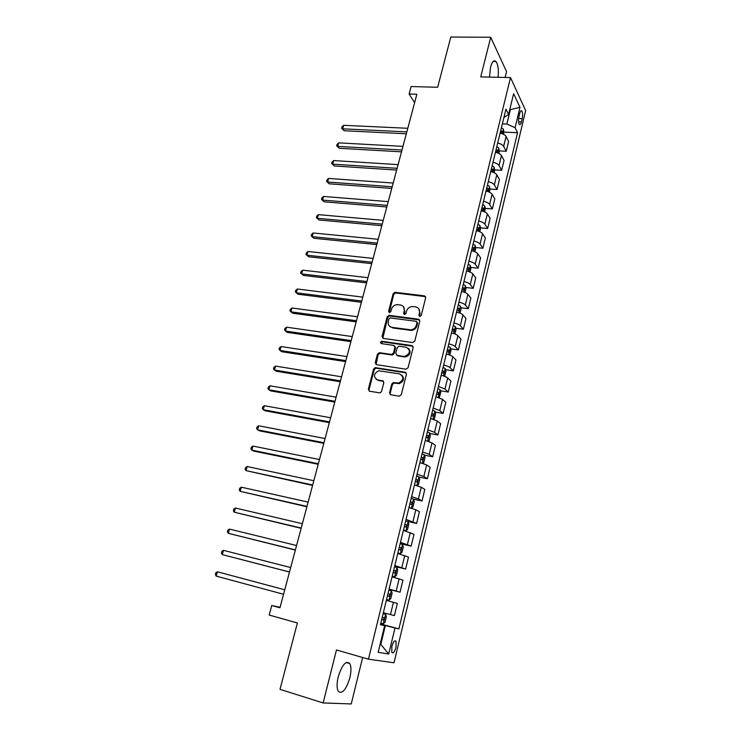 <?xml version="1.0" encoding="UTF-8"?>
<svg xmlns="http://www.w3.org/2000/svg" width="741" height="741" viewBox="0 0 741 741"><rect width="100%" height="100%" fill="white"/><g stroke="black" fill="none" stroke-linecap="round" stroke-linejoin="round"><path stroke-width="1.11" d="M419.758 316.537L421.212 315.509L425.686 297.715L424.463 295.844L394.999 292.306L393.128 293.769L388.58 311.285L389.581 312.6L390.831 311.581L391.424 309.303C392.397 306.441 394.342 304.875 397.269 304.616L400.39 304.968C403.456 305.681 404.734 307.672 404.225 310.942L403.632 313.239L404.475 314.555L405.92 313.526L406.503 311.239C407.467 308.367 409.421 306.793 412.366 306.524L415.562 306.876C418.674 307.598 419.98 309.608 419.48 312.897L418.897 315.212L419.758 316.537M349.835 677.895C351.336 671.346 351.308 666.557 349.761 663.519C345.936 660.305 342.083 664.733 338.22 676.811C336.701 683.397 336.71 688.204 338.248 691.251C342.185 694.428 346.047 689.982 349.835 677.895M498.082 77.305C498.804 69.784 498.091 64.513 495.951 61.484C493.904 59.78 492.107 61.688 490.542 67.227L489.495 77.11M396.027 647.236L396.037 641.261C394.657 640.039 393.258 641.78 391.841 646.495L391.822 652.488C393.221 653.701 394.629 651.95 396.027 647.236M389.562 392.767L390.776 394.786L399.177 396.185L401.279 394.721L406.439 374.214L405.207 372.232L375.168 367.619L373.584 369.074L368.342 389.247L369.527 391.239L380.059 392.887L381.569 391.443L383.801 382.726L382.606 380.744L377.66 379.948C373.066 376.863 373.418 373.816 378.716 370.787L399.492 373.844C404.16 376.845 403.882 379.92 398.649 383.069L393.323 382.569L391.785 384.023L389.562 392.767L390.451 394.694M505.103 77.462L506.538 71.608L490.709 37.272L450.806 37.05L437.653 87.271L411.125 86.53L409.125 93.996L416.868 94.237L279.959 607.787L271.752 605.517L269.196 615.039L297.382 622.977L280.005 689.334L323.132 702.94L351.243 703.95L362.645 657.517M490.709 37.272L480.724 76.907L510.503 77.583L368.453 659.194L336.47 649.959L323.132 702.94M412.681 342.574L414.775 341.101L419.804 321.112L418.572 319.204L389.192 315.351L387.154 316.805L382.041 336.488L383.217 338.387L412.681 342.574M413.163 347.501L408.069 367.74L405.966 369.213L376.419 364.646L375.233 362.701L377.456 354.152L379.512 352.707L391.813 354.476L393.462 353.012L394.916 347.325L393.712 345.399L381.365 343.611C380.152 342.787 380.272 341.999 381.717 341.249L411.931 345.556L413.163 347.501M519.728 113.392L518.932 116.698C518.274 120.153 518.404 122.71 519.311 124.358C520.089 125.072 520.793 124.256 521.423 121.932L522.201 118.653C522.859 115.188 522.729 112.632 521.821 110.974C521.053 110.279 520.349 111.076 519.728 113.392M510.503 77.583L525.665 110.604L394.008 662.769L368.453 659.194M503.889 117.569L508.585 114.447L505.955 109.084L380.42 624.728L384.625 625.673L380.494 624.422M508.585 114.447L513.615 93.69L519.969 107.315L515.078 127.693L506.89 124.025L502.361 123.84M503.843 132.102L517.551 132.732L515.078 127.693M517.551 132.732L398.89 628.877L394.972 627.998L388.729 654.007L378.169 652.33L384.625 625.673M280.089 607.305L271.752 605.517M409.125 93.996L414.617 102.675M509.752 109.622L510.373 109.64L509.956 108.779M506.89 124.025L510.373 109.64L519.969 107.315M380.272 643.651L380.939 643.836L385.376 625.515L380.55 624.2M380.253 643.716L388.729 654.007M499.239 150.895L506.242 151.275L508.613 141.448L506.057 136.483C505.13 134.964 503.139 133.852 500.092 133.139M494.599 169.865L501.657 170.3L504.047 160.389L501.444 155.564C500.499 154.082 498.498 152.979 495.442 152.266M489.912 189.011L497.035 189.511L499.443 179.498L496.794 174.82C495.822 173.385 493.812 172.301 490.737 171.579M485.179 208.332L492.367 208.906L494.793 198.792L492.089 194.262C491.107 192.864 489.079 191.799 485.994 191.067M480.4 227.839L487.652 228.478L490.107 218.271L487.346 213.89C486.346 212.537 484.299 211.491 481.205 210.75M475.565 247.531L482.891 248.235L485.374 237.935L482.558 233.702C481.539 232.396 479.473 231.368 476.361 230.627M470.692 267.408L478.084 268.186L480.585 257.794L477.723 253.709C476.685 252.449 474.601 251.44 471.48 250.69M465.765 287.48L473.23 288.332L475.759 277.829L472.832 273.911C471.785 272.697 469.683 271.706 466.543 270.947M460.782 307.737L468.331 308.673L470.887 298.067L467.904 294.307C466.83 293.14 464.718 292.176 461.569 291.408M455.761 328.189L463.384 329.208L465.969 318.5L462.921 314.906C461.838 313.786 459.707 312.841 456.539 312.063M450.676 348.844L458.392 349.947L460.995 339.137L457.892 335.701C456.789 334.636 454.641 333.709 451.454 332.931M445.545 369.703L453.353 370.889L455.984 359.969L452.816 356.708C451.686 355.699 449.528 354.791 446.332 353.994M440.349 390.757L448.259 392.035L450.908 381.013L447.684 377.929C446.545 376.965 444.359 376.076 441.145 375.279M435.106 412.024L443.118 413.395L445.795 402.261L442.507 399.353L435.912 396.768M429.799 433.494L437.922 434.967L440.626 423.722L437.273 420.999L430.632 418.48M424.436 455.178L432.67 456.752L435.402 445.397L431.984 442.859L425.288 440.413M419.017 477.074L427.372 478.76L430.132 467.284L426.649 464.94L419.897 462.569M413.534 499.193L422.018 500.99L424.806 489.403L421.259 487.245L414.451 484.947M406.994 521.312L416.609 523.442L419.425 511.735L415.812 509.78L408.949 507.557M400.177 543.579L411.144 546.126L413.997 534.307L403.382 530.408M394.629 566.374L405.623 569.051L408.504 557.102L397.769 553.49M389.025 589.401L400.047 592.207L402.956 580.138L392.091 576.813M383.338 612.733L394.416 615.604L397.352 603.406L386.348 600.377M380.615 623.922L398.89 628.877M390.887 327.05L390.414 326.985M506.242 151.275L503.667 146.385C502.722 144.884 500.731 143.773 497.683 143.059M501.657 170.3L499.036 165.549C498.072 164.094 496.062 163.001 492.997 162.288M497.035 189.511L494.358 184.907C493.376 183.49 491.357 182.416 488.273 181.693M492.367 208.906L489.634 204.442C488.634 203.071 486.596 202.015 483.502 201.283M487.652 228.478L484.864 224.162C483.854 222.837 481.798 221.8 478.695 221.059M482.891 248.235L480.048 244.076C479.019 242.798 476.945 241.779 473.832 241.029M478.084 268.186L475.185 264.185C474.138 262.953 472.054 261.953 468.923 261.202M473.23 288.332L470.276 284.488C469.21 283.303 467.108 282.321 463.968 281.561M468.331 308.673L465.32 304.996C464.236 303.847 462.115 302.893 458.957 302.124M463.384 329.208L460.318 325.697C459.216 324.604 457.077 323.669 453.9 322.891M458.392 349.947L455.261 346.603C454.14 345.556 451.991 344.648 448.796 343.861M453.353 370.889L450.158 367.712C449.018 366.73 446.851 365.832 443.646 365.035M448.259 392.035L444.998 389.044L438.431 386.431M443.118 413.395L439.793 410.579L433.17 408.032M437.922 434.967L434.532 432.336L427.863 429.863M432.67 456.752L429.215 454.316L422.49 451.908M427.372 478.76L423.852 476.509L417.072 474.175M422.018 500.99L418.433 498.934L411.598 496.674M416.609 523.442L406.059 519.413M411.144 546.126L400.473 542.375M405.623 569.051L394.823 565.587M400.047 592.207L389.108 589.039M385.376 625.515L394.972 627.998M419.508 316.472L420.073 313.526L418.684 308.617M403.4 306.626L404.836 311.563L404.262 314.499M425.612 296.678L395.611 292.945L393.749 294.409L389.229 312.554M419.693 319.992L389.562 315.953L387.784 317.407L382.828 338.276M417.016 322.659L416.155 321.325L390.174 317.908L388.932 318.926L388.303 321.344C387.775 324.614 389.044 326.633 392.1 327.383L410.82 329.828C413.645 329.439 415.506 327.865 416.405 325.104L417.016 322.659L417.609 323.261L416.998 321.992M389.877 326.466L392.1 327.383M417.609 323.261L416.998 325.707C416.099 328.467 414.247 330.041 411.422 330.421L392.73 327.976M394.758 346.093L395.537 347.9L394.092 353.577L392.452 355.032L380.161 353.262L378.105 354.707L376.076 364.553M413.015 346.279L382.615 341.833L381.226 343.583M403.845 356.319L405.04 356.338C410.514 353.327 410.885 350.28 406.151 347.196L398.88 346.195L397.204 347.659L395.75 353.355L396.963 355.3L405.66 356.893C410.264 355.013 411.246 352.225 408.606 348.52M404.466 356.884L397.584 355.856M401.789 375.039C404.614 378.632 403.771 381.485 399.279 383.597L393.962 383.088L392.424 384.542L390.201 393.276M376.187 379.401L377.66 379.948M383.579 381.356L378.318 380.476M406.244 372.89L375.826 368.166L374.242 369.611L369.018 389.757L369.25 391.165M503.408 134.26L503.871 132.324L503.389 129.166L501.444 127.619M407.791 128.286L343.648 125.312L342.657 128.814L344.167 130.74L406.327 133.778M500.295 132.306L501.824 133.278L502.176 131.398L500.74 130.49M344.167 130.74L341.601 128.258L342.657 128.814L406.828 131.889M341.601 128.258L341.999 126.859L343.648 125.312M498.767 153.378L499.295 151.21L498.795 148.08L496.822 146.57M402.965 146.375L338.683 142.865L337.683 146.394L339.221 148.274L401.511 151.831M495.673 151.294L497.202 152.248L497.563 150.358L496.118 149.469M339.221 148.274L336.636 145.801L337.683 146.394L402.002 150.015M336.636 145.801L337.035 144.393L338.683 142.865M494.08 172.69L494.664 170.282L494.154 167.179L492.172 165.697M398.102 164.632L333.682 160.575L332.672 164.131L334.228 165.965L396.657 170.05M491.005 170.467L492.533 171.393L492.913 169.494L491.459 168.624M334.228 165.965L331.625 163.502L332.672 164.131L397.12 168.3M331.625 163.502L332.033 162.075L333.682 160.575M489.356 192.178L489.996 189.52L489.477 186.454L487.467 185.009M393.193 183.046L328.624 178.442L327.615 182.027L329.189 183.805L391.757 188.427M486.3 189.826L487.819 190.724L488.217 188.816L486.754 187.955M329.189 183.805L326.577 181.36L327.615 182.027L392.202 186.751M326.577 181.36L326.985 179.924L328.624 178.442M484.586 211.852L485.29 208.953L484.744 205.915L482.724 204.497M388.238 201.626L323.53 196.458L322.511 200.079L324.113 201.811L386.811 206.971M481.539 209.37L483.067 210.24L483.475 208.323L482.002 207.48M324.113 201.811L321.474 199.366L322.511 200.079L387.237 205.368M321.474 199.366L321.89 197.921L323.53 196.458M479.76 231.72L480.529 228.561L479.992 225.635L477.936 224.18M383.236 220.383L318.398 214.64L317.361 218.299L318.991 219.966L381.819 225.69M476.741 229.089L478.26 229.942L478.695 228.015L477.204 227.191M318.991 219.966L316.333 217.539L317.361 218.299L382.236 224.153M316.333 217.539L316.75 216.076L318.398 214.64M474.898 251.783L475.731 248.365L475.176 245.475L473.091 244.048M378.188 239.306L313.211 232.98L312.165 236.666L313.823 238.287L376.789 244.576M471.887 249.013L473.406 249.828L473.86 247.892L472.36 247.086M313.823 238.287L311.146 235.87L312.165 236.666L377.178 243.113M311.146 235.87L311.563 234.397L313.211 232.98M469.989 272.03L470.878 268.353L470.313 265.5L468.21 264.111M373.103 258.405L307.978 251.486L306.922 255.21L308.608 256.775L371.704 263.629M466.997 269.122L468.516 269.909L468.979 267.973L467.46 267.177M308.608 256.775L305.913 254.367L306.922 255.21L372.075 262.249M305.913 254.367L306.339 252.876L307.978 251.486M465.024 292.491L465.987 288.536L465.385 285.646L463.282 284.368M367.962 277.68L302.699 270.159L301.643 273.911L303.347 275.42L366.582 282.867M462.051 289.425L463.579 290.194L464.061 288.24L462.523 287.462M464.061 288.24L462.384 288.045L464.061 288.24M303.347 275.42L300.633 273.031L301.643 273.911L366.925 281.561M300.633 273.031L301.059 271.53L302.699 270.159M460.013 313.137L461.041 308.914L460.42 306.061L458.299 304.82M362.775 297.132L297.373 288.999L296.307 292.788L298.03 294.242L361.404 302.282M457.058 309.923L458.605 310.683L459.105 308.719L457.54 307.95M457.401 308.506L459.105 308.719L457.41 308.497M297.373 288.999L295.733 290.342L295.307 291.852L296.307 292.788L361.728 301.05M454.955 333.996L456.048 329.495L455.419 326.679L453.27 325.475M357.542 316.768L292 308.006L290.917 311.831L292.676 313.23L356.18 321.872M452.019 330.634L453.575 331.366L454.094 329.393L452.501 328.634M292 308.006L290.361 309.33L289.926 310.859L290.917 311.831L356.486 320.723M449.843 355.069L451.01 350.271L450.361 347.501L448.194 346.334M352.253 336.59L286.582 327.189L285.489 331.051L287.267 332.385L350.91 341.647M446.925 351.54L448.5 352.253L449.037 350.271L447.416 349.52M286.582 327.189L284.942 328.485L284.507 330.023L285.489 331.051L351.197 340.582M444.665 376.335L445.915 371.26L445.258 368.527L443.062 367.397M346.927 356.597L281.108 346.547L280.005 350.447L281.812 351.716L345.584 361.608M441.784 372.658L443.368 373.353L443.924 371.361L442.284 370.62M281.108 346.547L279.468 347.816L279.024 349.372L280.005 350.447L345.852 360.626M439.2 397.732L440.775 392.452L440.098 389.757L437.885 388.673M341.536 376.798L275.578 366.091L274.476 370.018L276.31 371.232L340.212 381.754M436.597 393.98L438.19 394.657L438.765 392.656L437.097 391.924M275.578 366.091L273.948 367.332L273.503 368.898L274.476 370.018L340.452 380.855M433.698 419.36L434.337 419.017L435.588 413.849L434.893 411.199L432.661 410.162M336.099 397.185L270.011 385.802L268.89 389.766L270.752 390.915L334.793 402.094M431.355 415.525L432.957 416.173L433.559 414.163L431.855 413.441M270.011 385.802L268.372 387.024L267.927 388.599L268.89 389.766L335.006 401.289M428.159 441.219L429.076 440.691L430.345 435.467L429.632 432.864L427.372 431.864M330.616 417.767L264.38 405.707L263.25 409.708L265.148 410.792L329.319 422.629M426.056 437.273L427.677 437.912L428.298 435.884L426.566 435.18M264.38 405.707L262.749 406.892L262.295 408.486L263.25 409.708L329.513 421.907M422.583 463.301L423.769 462.579L425.047 457.299L424.315 454.742L422.037 453.779M325.077 438.552L258.702 425.788L257.562 429.826L259.489 430.845L323.789 443.368M420.703 459.253L422.342 459.865L422.972 457.827L421.221 457.132M258.702 425.788L257.071 426.946L256.618 428.557L257.562 429.826L323.965 442.729M416.961 485.633L418.406 484.688L419.702 479.362L418.943 476.843L416.646 475.926M415.794 485.299L414.478 484.846M319.482 459.531L252.977 446.063L251.82 450.139L253.774 451.093L318.213 464.292M415.303 481.455L416.951 482.039L417.609 479.983L415.821 479.316M252.977 446.063L251.347 447.194L250.884 448.824L251.82 450.139L318.352 463.755M410.69 508.02L412.987 507.02L414.293 501.638L413.524 499.165L411.199 498.295M411.338 508.159L409.004 507.307M313.832 480.714L247.188 466.524L246.031 470.637L312.582 485.429M409.838 503.88L411.505 504.445L412.181 502.379L410.366 501.713M247.188 466.524L245.567 467.627L245.104 469.266L246.031 470.637L312.702 484.985M403.428 530.223L405.836 530.806L407.513 529.574L408.837 524.146L408.05 521.72L405.697 520.895M405.836 530.806L403.484 530M308.126 502.111L241.353 487.18L240.177 491.339L306.894 506.761M404.327 526.536L406.012 527.083L406.698 524.998L404.855 524.35M241.353 487.18L239.732 488.254L239.26 489.912L240.177 491.339L306.987 506.418M397.861 553.082L400.288 553.684L401.993 552.369L403.317 546.877L402.511 544.505L400.14 543.727M400.288 553.684L397.898 552.925M302.374 523.711L235.453 508.03L234.267 512.226L301.142 528.314M398.751 549.424L400.455 549.942L401.159 547.849L399.288 547.219M235.453 508.03L233.832 509.076L233.359 510.753L234.267 512.226L301.216 528.055M392.239 576.183L394.666 576.804L396.398 575.396L397.75 569.848L396.926 567.523L394.527 566.791M394.666 576.804L392.267 576.09M296.557 545.524L229.506 529.083L228.311 533.316L295.344 550.072M393.119 572.552L394.833 573.052L395.564 570.931L393.666 570.32M229.506 529.083L227.885 530.093L227.413 531.788L228.311 533.316L295.39 549.915M388.997 600.164L386.561 599.497L388.997 600.164L390.757 598.663L392.119 593.059L391.276 590.79L388.849 590.105M290.685 567.56L223.495 550.331L222.291 554.611L289.49 572.043M387.432 595.921L389.164 596.394L389.905 594.254L387.988 593.671M223.495 550.331L221.883 551.313L221.402 553.018L222.291 554.611L289.499 571.987M380.809 623.144L383.264 623.765L385.061 622.171L386.431 616.512L385.561 614.289L383.116 613.659M385.561 614.289L383.125 613.641M216.215 576.109L215.335 574.46L215.816 572.737L217.437 571.793L284.757 589.808L217.437 571.793L216.215 576.109L283.562 594.282M383.43 619.985L381.689 619.513L383.43 619.985L384.19 617.827L382.245 617.253M503.667 146.385L506.057 136.483M499.036 165.549L501.444 155.564M494.358 184.907L496.794 174.82M489.634 204.442L492.089 194.262M484.864 224.162L487.346 213.89M480.048 244.076L482.558 233.702M475.185 264.185L477.723 253.709M470.276 284.488L472.832 273.911M465.32 304.996L467.904 294.307M460.318 325.697L462.921 314.906M455.261 346.603L457.892 335.701M450.158 367.712L452.816 356.708M444.998 389.044L447.684 377.929M439.793 410.579L442.507 399.353M434.532 432.336L437.273 420.999M429.215 454.316L431.984 442.859M423.852 476.509L426.649 464.94M418.433 498.934L421.259 487.245M412.95 521.599L415.812 509.78M407.42 544.487L410.301 532.557M401.826 567.615L404.743 555.555M396.176 590.985L399.121 578.804M390.47 614.604L393.443 602.285M518.626 118.504L522.201 118.653M518.57 121.811L521.423 121.932M420.073 313.526L419.48 312.897M404.243 313.851L403.632 313.239M404.836 311.563L404.225 310.942M389.21 311.905L388.58 311.285M393.749 294.409L393.128 293.769M395.777 292.964L395.166 292.315M425.038 296.493L424.463 295.844M419.489 315.833L418.897 315.212M382.68 337.062L382.041 336.488M387.784 317.407L387.154 316.805M389.822 315.962L389.192 315.351M419.165 319.816L418.572 319.204M410.357 330.384L409.754 329.791M416.998 325.707L416.405 325.104M375.891 363.247L375.233 362.701M378.105 354.707L377.456 354.152M380.161 353.262L379.512 352.707M392.017 355.032L391.387 354.467M394.092 353.577L393.462 353.012M395.537 347.9L394.916 347.325M382.615 341.833L381.976 341.258M412.542 346.13L411.931 345.556M392.424 384.542L391.785 384.023M394.518 383.088L393.879 382.56M397.787 383.616L397.148 383.088M383.254 381.272L382.606 380.744M369.018 389.757L368.342 389.247M374.242 369.611L373.584 369.074M376.298 368.166L375.641 367.629M405.827 372.769L405.207 372.232M502.296 133.778L503.398 129.24M500.536 131.314L502.176 131.398M497.656 152.905L498.804 148.163M495.924 150.266L497.563 150.358M492.96 172.218L494.173 167.253M491.274 169.393L492.913 169.494M488.226 191.715L489.486 186.528M486.568 188.705L488.217 188.816M483.447 211.398L484.762 205.989M481.826 208.193L483.475 208.323M478.621 231.266L479.992 225.635M477.037 227.867L478.695 228.015M473.749 251.329L475.176 245.475M472.202 247.735L473.86 247.892M468.831 271.595L470.313 265.5M467.312 267.797L468.979 267.973M463.857 292.047L465.394 285.72M458.846 312.711L460.439 306.135M453.779 333.57L455.437 326.753M454.094 329.393L452.371 329.161L454.057 329.365M448.657 354.643L450.38 347.566M447.305 350.002L448.99 350.243M443.489 375.928L445.276 368.592M442.173 371.056L443.868 371.315M438.274 397.417L440.117 389.822M436.995 392.322L438.691 392.6M432.994 419.128L434.911 411.274M431.771 413.811L433.466 414.099M427.668 441.062L429.65 432.929M426.483 435.504L428.187 435.81M422.287 463.218L424.334 454.807M421.147 457.419L422.861 457.743M416.859 485.596L418.971 476.908M415.766 479.557L417.47 479.899M411.385 508.131L413.543 499.23M410.319 501.916L412.033 502.287M405.883 530.778L408.069 521.784M404.818 524.508L406.54 524.897M400.325 553.657L402.539 544.57M399.26 547.34L400.983 547.738M394.712 576.767L396.944 567.587M393.647 570.394L395.379 570.82M389.044 600.117L391.294 590.846M387.978 593.698L389.71 594.143M383.31 623.718L385.589 614.345M346.223 662.482L349.761 663.519M493.237 61.447L495.951 61.484M394.731 640.9L396.037 641.261M520.812 110.937L521.821 110.974M395.611 292.945L394.999 292.306M389.562 315.953L388.932 315.342M411.422 330.421L410.82 329.828M379.744 353.253L379.096 352.697M392.452 355.032L391.813 354.476M382.365 341.823L381.717 341.249M405.66 356.893L405.04 356.338M393.962 383.088L393.323 382.569M399.279 383.597L398.649 383.069M375.826 368.166L375.168 367.619M447.295 350.021L449.037 350.271M442.164 371.093L443.924 371.361M436.986 392.36L438.765 392.656M431.762 413.849L433.559 414.163M426.473 435.551L428.298 435.884M421.138 457.466L422.972 457.827M415.747 479.612L417.609 479.983M410.301 501.972L412.181 502.379M404.808 524.572L406.698 524.998M399.251 547.395L401.159 547.849M393.638 570.459L395.564 570.931M387.96 593.754L389.905 594.254M382.226 617.299L384.19 617.827"/></g></svg>

